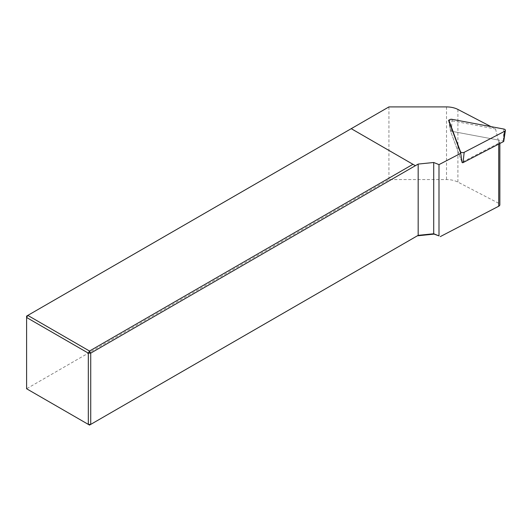<?xml version="1.0" encoding="UTF-8"?>
<svg xmlns="http://www.w3.org/2000/svg" width="532" height="532" viewBox="0 0 532 532"><rect width="100%" height="100%" fill="white"/><g stroke="black" fill="none" stroke-linecap="round" stroke-linejoin="round"><path stroke-width="0.4" stroke-dasharray="2.66 2" d="M452.02 119.328L451.508 131.251A0.612 0.352 0 0 0 450.724 131.657L462.002 162.287L498.717 143.201L498.717 144.079M451.508 131.251L503.332 140.973A0.612 0.352 180 0 1 503.751 141.339M417.347 235.822L89.522 425.088L26.6 388.759L388.925 179.57L446.521 179.57A17.004 9.815 180 0 1 457.899 182.09L498.717 203.31A3.398 1.962 180 0 1 499.847 204.773M26.6 388.759L26.6 316.101L351.24 128.671L415.366 165.691M388.925 106.912L388.925 179.57M490.989 126.636L495.551 129.003L449.108 120.292M495.551 129.003L498.198 140.009L498.717 140.282A3.398 1.962 180 0 1 499.847 141.738A3.398 1.962 180 0 1 498.717 143.201M498.198 140.009L450.504 131.058L462.002 162.287M448.569 120.192L450.504 131.058M460.639 152.977L461.63 159.593M449.307 122.207L450.724 131.657M503.844 129.043L503.332 140.973M498.717 140.282L498.717 203.31M457.899 109.432L457.899 182.09M446.521 106.912L446.521 179.57M450.71 131.617L449.281 122.134M499.847 143.494L499.847 141.738"/><path stroke-width="0.8" d="M449.101 120.844L460.433 151.613A2.268 1.31 180 0 0 464.17 152.312L504.655 131.264A2.268 1.31 -0 0 0 505.4 130.406A2.268 1.31 -0 0 0 503.844 129.043L452.02 119.328A2.268 1.31 180 0 0 449.061 120.684A2.268 1.31 180 0 0 449.101 120.844L449.307 122.207M505.4 130.406L503.751 141.339A0.612 0.352 180 0 1 503.551 141.565L463.059 162.619A0.612 0.352 0 0 1 462.055 162.426L460.759 153.309L438.993 164.621L433.72 162.493L433.72 233.761L438.993 235.889L438.993 164.621M434.119 234.113L433.72 233.761L418.172 235.344L418.172 164.075L90.726 353.122L90.726 424.39L418.172 235.344L417.347 235.822L434.119 234.113L438.993 235.889M499.847 143.494L499.847 204.773A3.398 1.962 180 0 1 498.717 206.23L440.29 236.607M351.24 128.671L412.958 164.308L89.522 351.04L90.726 353.122L88.319 353.122L26.6 317.491L26.6 388.759L88.319 424.39L88.319 353.122L89.522 351.04L27.804 315.403L26.6 316.101L26.6 317.491L27.804 315.403L388.925 106.912L446.521 106.912A17.004 9.815 0 0 1 457.899 109.432L490.989 126.636M415.366 165.691L412.958 164.308M433.72 162.493L418.172 164.075M89.522 425.088L88.319 424.39L90.726 424.39L89.522 425.088M449.108 120.292L448.569 120.192L460.759 153.309M464.17 152.312L463.059 162.619M504.655 131.264L503.551 141.565M460.433 151.613L460.639 152.977M461.63 159.593L462.055 162.426M498.717 144.079L498.717 206.23M449.281 122.134L449.061 120.684"/></g></svg>
